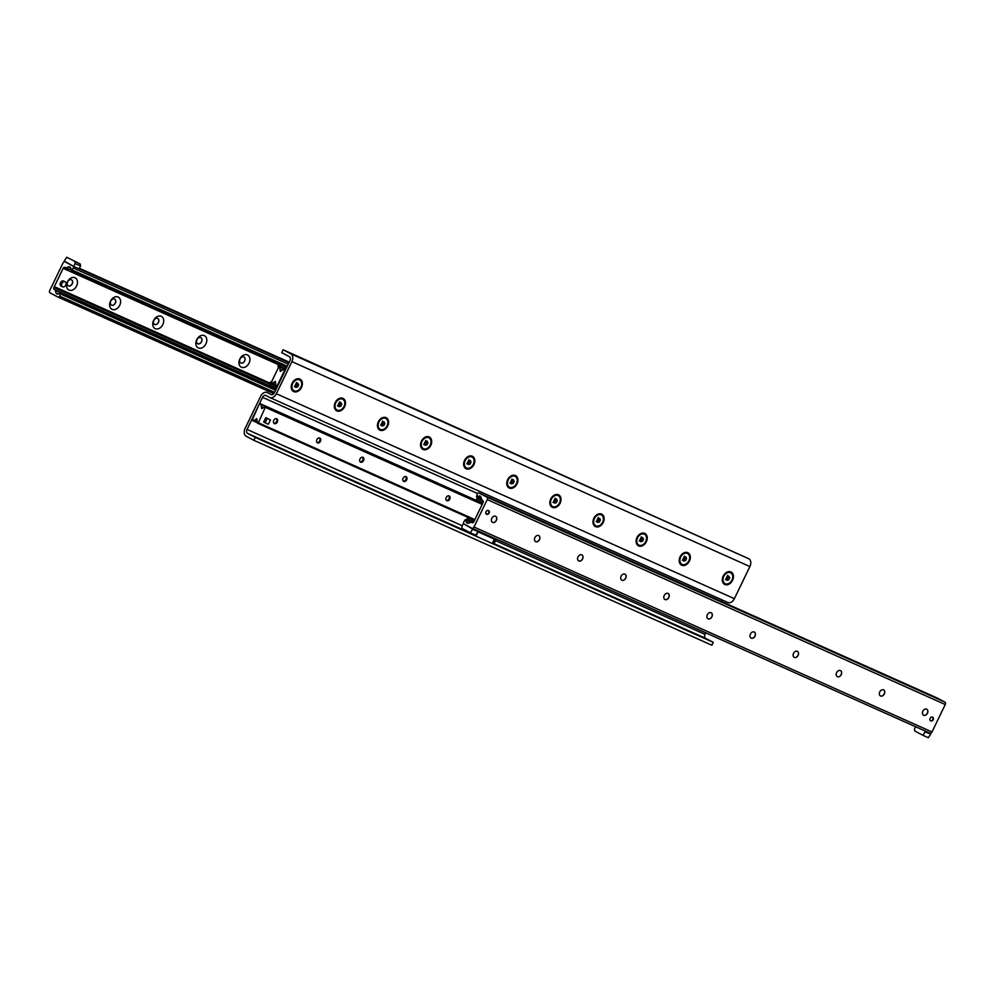 <?xml version="1.0" encoding="UTF-8"?>
<svg xmlns="http://www.w3.org/2000/svg" width="995" height="995" viewBox="0 0 995 995"><rect width="100%" height="100%" fill="white"/><g stroke="black" fill="none" stroke-linecap="round" stroke-linejoin="round"><path stroke-width="1.49" d="M503.458 547.884L506.467 549.389L503.458 547.884M494.055 543.705L495.684 544.576L493.993 543.83M498.507 545.708L500.995 546.951L498.507 545.708M695.281 633.728L698.291 635.233L695.281 633.728M684.498 628.902L687.508 630.407L684.498 628.902M690.331 631.551L692.818 632.795L690.331 631.551M490.547 442.962L493.545 444.466L490.547 442.962M501.318 447.787L504.328 449.292L501.318 447.787M496.144 445.486L498.632 446.73L496.144 445.486M511.554 452.364L514.564 453.869L511.554 452.364M522.338 457.19L525.348 458.695L522.338 457.19M517.151 454.889L519.639 456.133L517.151 454.889M298.724 357.13L301.721 358.635L298.724 357.13M309.495 361.944L312.505 363.449L309.495 361.944M304.321 359.643L306.796 360.887L304.321 359.643M723.191 576.13A6.977 5.137 -62.2 0 1 732.842 573.841A6.977 5.137 -62.2 0 1 727.594 584.712A6.977 5.137 -62.2 0 1 723.191 576.13M680.082 556.839A6.977 5.137 -62.2 0 1 689.734 554.551A6.977 5.137 -62.2 0 1 684.485 565.421A6.977 5.137 -62.2 0 1 680.082 556.839M636.974 537.549A6.977 5.137 -62.2 0 1 646.638 535.26A6.977 5.137 -62.2 0 1 641.377 546.131A6.977 5.137 -62.2 0 1 636.974 537.549M593.866 518.258A6.977 5.137 -62.2 0 1 603.53 515.97A6.977 5.137 -62.2 0 1 598.269 526.84A6.977 5.137 -62.2 0 1 593.866 518.258M550.757 498.968A6.977 5.137 -62.2 0 1 560.421 496.679A6.977 5.137 -62.2 0 1 555.16 507.549A6.977 5.137 -62.2 0 1 550.757 498.968M507.649 479.677A6.977 5.137 -62.2 0 1 517.313 477.389A6.977 5.137 -62.2 0 1 512.052 488.259A6.977 5.137 -62.2 0 1 507.649 479.677M464.541 460.387A6.977 5.137 -62.2 0 1 474.205 458.098A6.977 5.137 -62.2 0 1 468.943 468.981A6.977 5.137 -62.2 0 1 464.541 460.387M421.432 441.108A6.977 5.137 -62.2 0 1 431.096 438.807A6.977 5.137 -62.2 0 1 425.835 449.69A6.977 5.137 -62.2 0 1 421.432 441.108M378.336 421.818A6.977 5.137 -62.2 0 1 387.988 419.517A6.977 5.137 -62.2 0 1 382.739 430.4A6.977 5.137 -62.2 0 1 378.336 421.818M335.228 402.527A6.977 5.137 -62.2 0 1 344.879 400.239A6.977 5.137 -62.2 0 1 339.631 411.109A6.977 5.137 -62.2 0 1 335.228 402.527M292.12 383.237A6.977 5.137 -62.2 0 1 301.771 380.948A6.977 5.137 -62.2 0 1 296.522 391.819A6.977 5.137 -62.2 0 1 292.12 383.237M253.849 440.287L246.163 436.233A6.418 4.341 114.1 0 1 245.106 428.435L260.628 396.321A6.418 4.341 114.1 0 1 267.095 392.49A6.418 4.341 114.1 0 1 267.269 392.565L271.113 394.592A3.209 2.177 -65.9 0 0 271.2 394.642A3.209 2.177 -65.9 0 0 274.433 392.726L289.955 360.613A3.209 2.177 -65.9 0 0 289.433 356.707L281.734 352.653L283.14 349.767L290.826 353.822A6.418 4.341 114.1 0 1 291.883 361.62L276.361 393.734A6.418 4.341 114.1 0 1 269.894 397.565A6.418 4.341 114.1 0 1 269.72 397.478L265.876 395.45A3.209 2.177 -65.9 0 0 265.789 395.413A3.209 2.177 -65.9 0 0 262.556 397.328L247.034 429.442A3.209 2.177 -65.9 0 0 247.556 433.347L255.255 437.402L253.849 440.287L711.86 645.233L713.266 642.347L705.567 638.293A3.209 2.177 114.1 0 1 705.045 634.387L705.791 632.845M255.255 437.402L475.473 535.944M475.013 534.875L474.677 535.584L480.859 538.357M493.831 544.153L713.266 642.347M721.164 601.341A3.209 2.177 114.1 0 1 722.855 600.259M270.068 397.639L727.731 602.435A6.418 4.341 -65.9 0 0 727.905 602.51A6.418 4.341 -65.9 0 0 734.372 598.679L749.894 566.565A6.418 4.341 -65.9 0 0 748.837 558.767L283.14 349.767M65.483 267.742L67.548 268.588M68.866 269.197L65.956 267.929M66.914 268.376L64.824 267.394A1.604 1.082 -65.9 0 0 63.17 268.327L53.917 287.455A1.604 1.082 -65.9 0 0 54.178 289.408L54.762 289.707A1.604 1.082 114.1 0 1 55.185 290.266L55.981 292.804A3.209 2.177 -65.9 0 0 56.914 293.948A3.209 2.177 -65.9 0 0 58.183 293.973L60.533 293.251L59.675 296.149A1.604 1.082 114.1 0 1 58.008 297.082L50.086 292.903A2.002 1.356 114.1 0 1 49.75 290.465L63.008 263.041A2.002 1.356 114.1 0 1 65.023 261.847A2.002 1.356 114.1 0 1 65.085 261.872L73.008 266.051A1.604 1.082 114.1 0 1 73.282 268.003L71.59 270.466L70.72 268.041A3.209 2.177 -65.9 0 0 69.787 266.896A3.209 2.177 -65.9 0 0 68.518 266.884L66.08 267.73A1.604 1.082 114.1 0 1 65.396 267.705M69.227 269.135L71.354 270.093M239.832 359.021A6.853 5.037 -62.2 0 1 249.322 356.77A6.853 5.037 -62.2 0 1 244.161 367.453A6.853 5.037 -62.2 0 1 239.832 359.021M240.081 358.959A3.408 2.512 117.8 0 0 240.778 363.001A3.408 2.512 117.8 0 0 244.658 361.011A3.408 2.512 117.8 0 0 243.962 356.969A3.408 2.512 117.8 0 0 240.081 358.959M240.74 362.976A3.408 2.512 117.8 0 0 244.571 360.961A3.408 2.512 117.8 0 0 243.912 356.944M196.724 339.73A6.853 5.037 -62.2 0 1 206.214 337.479A6.853 5.037 -62.2 0 1 201.052 348.163A6.853 5.037 -62.2 0 1 196.724 339.73M196.973 339.668A3.408 2.512 117.8 0 0 197.682 343.71A3.408 2.512 117.8 0 0 201.562 341.72A3.408 2.512 117.8 0 0 200.853 337.678A3.408 2.512 117.8 0 0 196.973 339.668M197.632 343.685A3.408 2.512 117.8 0 0 201.463 341.671A3.408 2.512 117.8 0 0 200.803 337.653M153.616 320.44A6.853 5.037 -62.2 0 1 163.118 318.189A6.853 5.037 -62.2 0 1 157.944 328.872A6.853 5.037 -62.2 0 1 153.616 320.44M153.864 320.39A3.408 2.512 117.8 0 0 154.573 324.42A3.408 2.512 117.8 0 0 158.454 322.43A3.408 2.512 117.8 0 0 157.745 318.4A3.408 2.512 117.8 0 0 153.864 320.39M154.523 324.395A3.408 2.512 117.8 0 0 158.354 322.38A3.408 2.512 117.8 0 0 157.695 318.375M110.507 301.149A6.853 5.037 -62.2 0 1 120.009 298.898A6.853 5.037 -62.2 0 1 114.835 309.582A6.853 5.037 -62.2 0 1 110.507 301.149M110.768 301.099A3.408 2.512 117.8 0 0 111.465 305.129A3.408 2.512 117.8 0 0 115.345 303.139A3.408 2.512 117.8 0 0 114.649 299.109A3.408 2.512 117.8 0 0 110.768 301.099M111.415 305.104A3.408 2.512 117.8 0 0 115.246 303.089A3.408 2.512 117.8 0 0 114.599 299.085M67.411 281.859A6.853 5.037 -62.2 0 1 76.901 279.607A6.853 5.037 -62.2 0 1 71.727 290.291A6.853 5.037 -62.2 0 1 67.411 281.859M67.66 281.809A3.408 2.512 117.8 0 0 68.356 285.839A3.408 2.512 117.8 0 0 72.237 283.861A3.408 2.512 117.8 0 0 71.54 279.819A3.408 2.512 117.8 0 0 67.66 281.809M68.356 285.851L68.257 285.789A3.408 2.512 117.8 0 0 72.137 283.799A3.408 2.512 117.8 0 0 71.491 279.794M472.165 522.661A1.604 1.082 -65.9 0 0 473.831 521.728L483.072 502.599A1.604 1.082 -65.9 0 0 482.811 500.647L482.227 500.348A1.604 1.082 114.1 0 1 481.804 499.788L481.008 497.251A3.209 2.177 -65.9 0 0 480.075 496.095A3.209 2.177 -65.9 0 0 478.806 496.082L476.456 496.803L477.314 493.906A1.604 1.082 114.1 0 1 478.981 492.973L486.916 497.152A2.002 1.356 114.1 0 1 487.239 499.589L473.981 527.014A2.002 1.356 114.1 0 1 471.966 528.208A2.002 1.356 114.1 0 1 471.904 528.183L463.981 524.004A1.604 1.082 114.1 0 1 463.707 522.052L465.399 519.589L466.269 522.002A3.209 2.177 -65.9 0 0 467.202 523.146A3.209 2.177 -65.9 0 0 468.483 523.171L470.909 522.325A1.604 1.082 114.1 0 1 471.593 522.35L472.252 522.698M489.13 513.159A2.326 1.716 -62.2 0 1 486.058 511.666A2.326 1.716 -62.2 0 1 489.13 513.159M933.223 719.783A2.326 1.716 -62.2 0 1 930.151 718.29A2.326 1.716 -62.2 0 1 933.223 719.783M926.643 709.149L926.743 709.211A3.408 2.512 -62.2 0 1 927.439 713.241A3.408 2.512 -62.2 0 1 923.559 715.231A3.408 2.512 -62.2 0 1 922.937 711.052A3.408 2.512 -62.2 0 1 926.743 709.211A3.408 2.512 -62.2 0 1 927.34 713.191A3.408 2.512 -62.2 0 1 923.509 715.206M883.585 689.896A3.408 2.512 -62.2 0 1 884.232 693.901A3.408 2.512 -62.2 0 1 880.401 695.915M884.331 693.95A3.408 2.512 -62.2 0 1 880.451 695.94A3.408 2.512 -62.2 0 1 879.829 691.761A3.408 2.512 -62.2 0 1 883.635 689.921A3.408 2.512 -62.2 0 1 884.331 693.95M840.476 670.605A3.408 2.512 -62.2 0 1 841.136 674.61A3.408 2.512 -62.2 0 1 837.305 676.625M841.223 674.672A3.408 2.512 -62.2 0 1 837.342 676.662A3.408 2.512 -62.2 0 1 836.72 672.471A3.408 2.512 -62.2 0 1 840.526 670.63A3.408 2.512 -62.2 0 1 841.223 674.672M797.368 651.315A3.408 2.512 -62.2 0 1 798.027 655.332A3.408 2.512 -62.2 0 1 794.197 657.347M798.114 655.382A3.408 2.512 -62.2 0 1 794.234 657.372A3.408 2.512 -62.2 0 1 793.612 653.18A3.408 2.512 -62.2 0 1 797.418 651.339A3.408 2.512 -62.2 0 1 798.114 655.382M754.26 632.024A3.408 2.512 -62.2 0 1 754.919 636.041A3.408 2.512 -62.2 0 1 751.088 638.056M755.018 636.091A3.408 2.512 -62.2 0 1 751.138 638.081A3.408 2.512 -62.2 0 1 750.504 633.89A3.408 2.512 -62.2 0 1 754.309 632.049A3.408 2.512 -62.2 0 1 755.018 636.091M711.114 612.709L711.201 612.758A3.408 2.512 -62.2 0 1 711.811 616.751A3.408 2.512 -62.2 0 1 707.98 618.766A3.408 2.512 -62.2 0 1 707.395 614.599A3.408 2.512 -62.2 0 1 711.201 612.758A3.408 2.512 -62.2 0 1 711.91 616.8A3.408 2.512 -62.2 0 1 708.03 618.79L707.93 618.741M668.006 593.418L668.105 593.468A3.408 2.512 -62.2 0 1 668.802 597.51A3.408 2.512 -62.2 0 1 664.921 599.5A3.408 2.512 -62.2 0 1 664.299 595.321A3.408 2.512 -62.2 0 1 668.105 593.468A3.408 2.512 -62.2 0 1 668.702 597.46A3.408 2.512 -62.2 0 1 664.871 599.475M624.947 574.152A3.408 2.512 -62.2 0 1 625.594 578.17A3.408 2.512 -62.2 0 1 621.763 580.184M625.693 578.219A3.408 2.512 -62.2 0 1 621.813 580.209A3.408 2.512 -62.2 0 1 621.191 576.03A3.408 2.512 -62.2 0 1 624.997 574.177A3.408 2.512 -62.2 0 1 625.693 578.219M581.839 554.862A3.408 2.512 -62.2 0 1 582.485 558.879A3.408 2.512 -62.2 0 1 578.655 560.894M582.585 558.929A3.408 2.512 -62.2 0 1 578.704 560.919A3.408 2.512 -62.2 0 1 578.083 556.74A3.408 2.512 -62.2 0 1 581.888 554.887A3.408 2.512 -62.2 0 1 582.585 558.929M538.73 535.584A3.408 2.512 -62.2 0 1 539.377 539.588A3.408 2.512 -62.2 0 1 535.546 541.603M539.477 539.638A3.408 2.512 -62.2 0 1 535.596 541.628A3.408 2.512 -62.2 0 1 534.974 537.449A3.408 2.512 -62.2 0 1 538.78 535.608A3.408 2.512 -62.2 0 1 539.477 539.638M495.622 516.293A3.408 2.512 -62.2 0 1 496.281 520.298A3.408 2.512 -62.2 0 1 492.45 522.313A3.408 2.512 -62.2 0 1 491.866 518.159A3.408 2.512 -62.2 0 1 495.672 516.318A3.408 2.512 -62.2 0 1 496.368 520.348A3.408 2.512 -62.2 0 1 492.488 522.338L492.401 522.288M472.016 528.233L929.915 733.128A2.002 1.356 -65.9 0 0 929.977 733.153A2.002 1.356 -65.9 0 0 931.992 731.959L945.25 704.535A2.002 1.356 -65.9 0 0 944.914 702.097L936.991 697.918A1.604 1.082 -65.9 0 0 936.904 697.881L478.931 492.948M284.956 369.705L276.921 386.383L275.963 385.712L275.354 381.396L271.71 383.473L271.237 382.478L278.6 367.254L279.645 367.068L280.254 371.384L283.898 369.307L285.453 369.929M265.105 422.8L267.207 418.472L270.441 419.915L268.339 424.256L263.663 422.042L265.764 417.713L267.381 418.435A2.4 1.766 -62.2 0 1 267.456 418.472M449.143 495.933A2.662 1.965 -62.2 0 1 449.23 495.97A2.662 1.965 -62.2 0 1 449.715 499.241A2.662 1.965 -62.2 0 1 446.743 500.684A2.662 1.965 -62.2 0 1 446.22 497.475A2.662 1.965 -62.2 0 1 449.143 495.933M406.035 476.642A2.662 1.965 -62.2 0 1 406.122 476.68A2.662 1.965 -62.2 0 1 406.607 479.963A2.662 1.965 -62.2 0 1 403.634 481.393A2.662 1.965 -62.2 0 1 403.112 478.185A2.662 1.965 -62.2 0 1 406.035 476.642M362.926 457.352A2.662 1.965 -62.2 0 1 363.013 457.401A2.662 1.965 -62.2 0 1 363.498 460.673A2.662 1.965 -62.2 0 1 360.526 462.115A2.662 1.965 -62.2 0 1 360.003 458.894A2.662 1.965 -62.2 0 1 362.926 457.352M319.818 438.061A2.662 1.965 -62.2 0 1 319.905 438.111A2.662 1.965 -62.2 0 1 320.402 441.382A2.662 1.965 -62.2 0 1 317.417 442.825A2.662 1.965 -62.2 0 1 316.907 439.603A2.662 1.965 -62.2 0 1 319.818 438.061M276.722 418.771A2.662 1.965 -62.2 0 1 276.797 418.82A2.662 1.965 -62.2 0 1 277.294 422.091A2.662 1.965 -62.2 0 1 274.309 423.534A2.662 1.965 -62.2 0 1 273.799 420.313A2.662 1.965 -62.2 0 1 276.722 418.771M252.046 420.313L259.272 404.107L261.038 404.306L261.648 408.622L265.615 406.545L258.401 422.763L257.369 422.95L256.76 418.634L255.317 419.94L252.046 420.313M252.792 420.711L257.295 422.713L252.792 420.711M485.635 534.775L486.928 535.385L485.635 534.775M477.463 530.907L484.366 534.34L477.936 531.33M476.083 536.205L493.806 544.203L495.908 539.875L494.503 539.24L492.401 543.568M477.339 530.795L494.304 539.141L492.214 543.469M477.986 531.678L478.657 532.002L477.986 531.666M494.304 539.141L477.936 531.753L476.083 536.218M465.971 530.484L474.677 535.584M494.503 539.24L485.622 534.514L495.908 539.875M924.144 730.541L925.313 731.586L922.925 735.305L914.741 730.989L914.48 729.049L915.599 726.723M929.529 732.954L930.711 733.999L925.313 731.586M930.711 733.999L925.139 731.947M930.536 734.36L928.31 737.718L922.925 735.305M462.128 528.457L461.867 526.504L463.26 523.619L472.7 529.054L470.299 532.76L462.128 528.457M476.903 530.422L478.085 531.467L472.7 529.054M478.085 531.467L472.525 529.415M477.911 531.827L475.685 535.173L470.299 532.76M76.416 262.195L74.463 261.225L76.416 262.195M72.971 260.379L70.023 258.899L72.971 260.379M74.861 261.598L75.135 263.551L73.73 266.436L64.289 261.001L66.69 257.282L80.259 264.011L80.52 265.951L75.135 263.551M80.52 265.951L79.127 268.849L73.73 266.436M80.259 264.011L66.69 257.282M276.212 418.646A2.587 1.903 -62.2 0 1 276.56 421.606A2.587 1.903 -62.2 0 1 273.936 423.248M297.654 386.98L295.801 387.416L294.955 385.774L295.963 383.684L297.816 383.249L298.649 384.891L297.654 386.98L296.212 386.222L297.219 384.132L296.373 382.49M297.219 384.132L298.649 384.891M294.358 386.657L296.212 386.222M300.913 387.167A6.107 4.49 -62.2 0 1 293.96 390.736A6.107 4.49 -62.2 0 1 292.828 383.237A6.107 4.49 -62.2 0 1 299.657 379.928A6.107 4.49 -62.2 0 1 300.913 387.167M319.32 437.937A2.587 1.903 -62.2 0 1 319.669 440.897A2.587 1.903 -62.2 0 1 317.044 442.539M340.75 406.271L338.909 406.706L338.064 405.064L339.071 402.975L340.924 402.54L341.758 404.181L340.75 406.271L339.307 405.5L340.315 403.423L339.482 401.781M340.315 403.423L341.758 404.181M337.467 405.948L339.307 405.5M344.021 406.457A6.107 4.49 -62.2 0 1 337.056 410.027A6.107 4.49 -62.2 0 1 335.937 402.527A6.107 4.49 -62.2 0 1 342.765 399.219A6.107 4.49 -62.2 0 1 344.021 406.457M362.416 457.227A2.587 1.903 -62.2 0 1 362.777 460.187A2.587 1.903 -62.2 0 1 360.153 461.829M383.859 425.549L382.005 425.997L381.172 424.355L382.179 422.266L384.02 421.83L384.866 423.472L383.859 425.549L382.416 424.79L383.423 422.713L382.577 421.072M383.423 422.713L384.866 423.472M380.575 425.238L382.416 424.79M387.13 425.748A6.107 4.49 -62.2 0 1 380.165 429.318A6.107 4.49 -62.2 0 1 379.045 421.818A6.107 4.49 -62.2 0 1 385.873 418.509A6.107 4.49 -62.2 0 1 387.13 425.748M405.525 476.518A2.587 1.903 -62.2 0 1 405.885 479.478A2.587 1.903 -62.2 0 1 403.261 481.12M426.967 444.84L425.114 445.287L424.28 443.633L425.288 441.556L427.129 441.121L427.974 442.763L426.967 444.84L425.524 444.081L426.532 442.004L425.686 440.362M426.532 442.004L427.974 442.763M423.671 444.529L425.524 444.081M430.226 445.039A6.107 4.49 -62.2 0 1 423.273 448.608A6.107 4.49 -62.2 0 1 422.154 441.108A6.107 4.49 -62.2 0 1 428.969 437.8A6.107 4.49 -62.2 0 1 430.226 445.039M448.633 495.808A2.587 1.903 -62.2 0 1 448.994 498.769A2.587 1.903 -62.2 0 1 446.369 500.41M470.075 464.13L468.222 464.578L467.376 462.924L468.384 460.847L470.237 460.411L471.083 462.053L470.075 464.13L468.633 463.371L469.64 461.294L468.794 459.64M469.64 461.294L471.083 462.053M466.779 463.807L468.633 463.371M473.334 464.329A6.107 4.49 -62.2 0 1 466.381 467.899A6.107 4.49 -62.2 0 1 465.262 460.399A6.107 4.49 -62.2 0 1 472.078 457.078A6.107 4.49 -62.2 0 1 473.334 464.329M513.184 483.421L511.33 483.856L510.485 482.214L511.492 480.137L513.345 479.689L514.191 481.344L513.184 483.421L511.741 482.662L512.748 480.585L511.903 478.931M512.748 480.585L514.191 481.344M509.888 483.097L511.741 482.662M516.442 483.62A6.107 4.49 -62.2 0 1 509.49 487.189A6.107 4.49 -62.2 0 1 508.358 479.677A6.107 4.49 -62.2 0 1 515.186 476.369A6.107 4.49 -62.2 0 1 516.442 483.62M556.292 502.711L554.439 503.147L553.593 501.505L554.601 499.428L556.454 498.98L557.299 500.634L556.292 502.711L554.849 501.953L555.857 499.863L555.011 498.221M555.857 499.863L557.299 500.634M552.996 502.388L554.849 501.953M559.551 502.91A6.107 4.49 -62.2 0 1 552.598 506.467A6.107 4.49 -62.2 0 1 551.466 498.968A6.107 4.49 -62.2 0 1 558.294 495.659A6.107 4.49 -62.2 0 1 559.551 502.91M599.4 522.002L597.547 522.437L596.701 520.795L597.709 518.718L599.562 518.271L600.408 519.912L599.4 522.002L597.958 521.243L598.965 519.154L598.119 517.512M598.965 519.154L600.408 519.912M596.104 521.678L597.958 521.243M602.659 522.188A6.107 4.49 -62.2 0 1 595.706 525.758A6.107 4.49 -62.2 0 1 594.575 518.258A6.107 4.49 -62.2 0 1 601.403 514.95A6.107 4.49 -62.2 0 1 602.659 522.188M642.509 541.292L640.656 541.728L639.81 540.086L640.817 537.996L642.67 537.561L643.516 539.203L642.509 541.292L641.066 540.534L642.073 538.444L641.228 536.803M642.073 538.444L643.516 539.203M639.213 540.969L641.066 540.534M645.767 541.479A6.107 4.49 -62.2 0 1 638.815 545.049A6.107 4.49 -62.2 0 1 637.683 537.549A6.107 4.49 -62.2 0 1 644.511 534.24A6.107 4.49 -62.2 0 1 645.767 541.479M685.605 560.583L683.764 561.018L682.918 559.377L683.926 557.287L685.779 556.852L686.612 558.494L685.605 560.583L684.162 559.824L685.169 557.735L684.336 556.093M685.169 557.735L686.612 558.494M682.321 560.26L684.162 559.824M688.876 560.77A6.107 4.49 -62.2 0 1 681.911 564.339A6.107 4.49 -62.2 0 1 680.791 556.839A6.107 4.49 -62.2 0 1 687.62 553.531A6.107 4.49 -62.2 0 1 688.876 560.77M728.713 579.874L726.872 580.309L726.027 578.667L727.034 576.578L728.875 576.142L729.721 577.784L728.713 579.874L727.27 579.102L728.278 577.025L727.432 575.384M728.278 577.025L729.721 577.784M725.43 579.55L727.27 579.102M731.984 580.06A6.107 4.49 -62.2 0 1 725.019 583.63A6.107 4.49 -62.2 0 1 723.9 576.13A6.107 4.49 -62.2 0 1 730.728 572.822A6.107 4.49 -62.2 0 1 731.984 580.06M930.822 717.432A2.002 1.48 -62.2 0 1 932.775 719.559A2.002 1.48 -62.2 0 1 929.815 719.323M486.729 510.808A2.002 1.48 -62.2 0 1 488.682 512.935A2.002 1.48 -62.2 0 1 485.722 512.699M62.498 286.796L61.056 286.038A2.811 2.065 -62.2 0 1 60.471 282.704A2.811 2.065 -62.2 0 1 63.668 281.063L65.11 281.834A2.811 2.065 -62.2 0 1 65.633 285.279A2.811 2.065 -62.2 0 1 62.498 286.796A2.811 2.065 -62.2 0 1 61.914 283.463A2.811 2.065 -62.2 0 1 65.11 281.834M475.013 519.278L473.695 519.527L474.64 520.024M482.314 504.154L481.381 503.657L481.99 504.838M482.662 503.458A2.4 1.629 -65.9 0 0 482.115 500.871L477.19 498.184L482.998 500.796M481.381 503.657L481.418 502.313L476.369 499.652L477.065 498.209M473.334 520.174L467.65 517.698L472.712 520.373L473.695 519.527M474.304 520.721A2.4 1.629 -65.9 0 1 472.065 521.84A2.4 1.629 -65.9 0 1 472.003 521.803L466.953 519.141L467.65 517.698M271.088 381.819L270.031 382.665A2.4 1.629 -65.9 0 0 270.429 385.587L276.386 388.684M286.498 367.764L280.54 364.655A2.4 1.629 -65.9 0 0 280.478 364.63A2.4 1.629 -65.9 0 0 278.053 366.06L278.438 367.59M285.59 367.317L284.893 368.759L279.844 366.098L278.849 366.931L277.879 366.421M270.205 382.304L271.137 382.789M284.893 368.759L285.801 369.207M277.083 387.242L276.175 386.806L275.478 388.249M276.175 386.806L271.125 384.145L271.125 382.876M267.381 418.435L270.441 419.915M265.764 417.713L267.207 418.472M247.556 433.347L467.451 531.74M494.08 543.656L705.567 638.293M247.034 429.442L462.227 525.733M495.535 540.646L705.045 634.387M262.556 397.328L477.55 493.532M276.361 393.734L734.372 598.679M291.883 361.62L749.894 566.565M290.826 353.822L748.837 558.767M63.17 268.327L278.986 364.904M66.08 267.73L68.307 268.725M68.518 266.884L70.645 267.842M79.401 268.277L289.209 362.155L79.401 268.277M58.096 297.119L273.836 393.659L58.058 297.107M59.675 296.149L274.62 392.328M60.67 294.085L275.615 390.276M55.981 292.804L58.406 293.898M55.185 290.266L276.162 389.144M54.762 289.707L276.311 388.846M54.178 289.408L276.324 388.809M53.917 287.455L269.695 384.008M54.053 287.182L269.72 383.684M54.053 287.058L269.732 383.572M54.215 286.722L269.819 383.199M54.315 286.647L269.856 383.1M72.287 270.055L287.232 366.247M73.282 268.003L288.227 364.182M79.14 268.799L288.96 362.678M473.981 527.014L931.992 731.959M487.239 499.589L945.25 704.535M486.916 497.152L944.914 702.097M478.981 492.973L936.991 697.918M476.729 496.803L481.543 498.968M478.806 496.082L480.933 497.04M466.269 522.002L468.695 523.096M465.598 519.825L471.07 522.288M280.192 370.239L281.15 370.662M280.366 369.381L281.821 370.028M279.645 367.068L285.565 369.705M271.71 383.473L275.839 385.326M273.923 382.702L275.217 383.286M274.483 382.043L275.453 382.478M253.103 420.711L257.245 422.564M255.317 419.94L256.61 420.524M255.877 419.281L256.859 419.716M258.401 422.763L474.142 519.29M265.764 407.54L481.456 504.042M261.585 407.477L262.543 407.9M261.76 406.619L263.215 407.266M261.038 404.306L481.642 503.01M260.827 404.02L481.667 502.848M260.105 403.647L481.667 502.786L260.081 403.634M482.115 500.871L483.271 501.393M277.257 386.893L271.125 384.145M285.64 369.531L279.01 366.57M269.894 397.565L727.905 602.51M60.533 293.251L275.926 389.63M71.59 270.466L286.946 366.832M471.966 528.208L929.977 733.153M476.456 496.803L481.592 499.092M465.399 519.589L471.456 522.3M279.408 366.782L285.627 369.555M271.399 383.473L275.889 385.488M257.593 423.236L473.533 519.863M265.615 406.545L481.592 503.196M299.657 379.928L299.01 379.592M293.96 390.736L293.314 390.401M342.765 399.219L342.118 398.871M337.056 410.027L336.422 409.691M385.873 418.509L385.227 418.161M380.165 429.318L379.53 428.982M428.969 437.8L428.335 437.452M423.273 448.608L422.626 448.26M472.078 457.078L471.443 456.742M466.381 467.899L465.735 467.55M515.186 476.369L514.539 476.033M509.49 487.189L508.843 486.841M558.294 495.659L557.648 495.323M552.598 506.467L551.951 506.132M601.403 514.95L600.756 514.614M595.706 525.758L595.06 525.422M644.511 534.24L643.864 533.905M638.815 545.049L638.168 544.713M687.62 553.531L686.973 553.195M681.911 564.339L681.276 564.003M730.728 572.822L730.081 572.473M725.019 583.63L724.385 583.294"/></g></svg>

